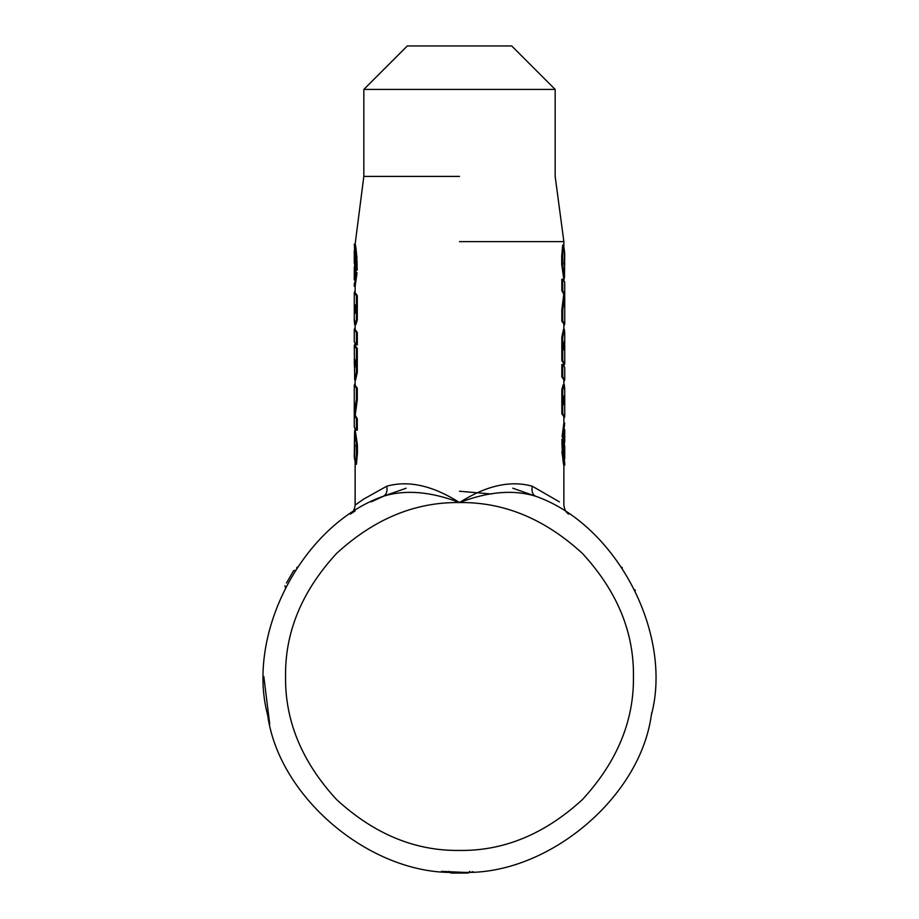 <?xml version="1.0" encoding="UTF-8"?>
<svg xmlns="http://www.w3.org/2000/svg" width="919" height="919" viewBox="0 0 919 919"><rect width="100%" height="100%" fill="white"/><g stroke="black" fill="none" stroke-linecap="round" stroke-linejoin="round"><path stroke-width="1.38" d="M297.228 567.138L296.642 567.999M622.358 567.999L621.772 567.138M635.351 590.641L634.88 589.699M472.021 871.775L473.067 871.706M445.933 871.706L446.933 871.775M459.454 872.177L441.511 871.35M263.81 676.499L269.726 724.252M559.372 501.843L532.25 486.197C510.355 480.166 486.105 485.611 459.5 502.555C432.895 485.611 408.645 480.155 386.75 486.197C387.6 491.205 386.485 494.548 383.395 496.214L383.303 496.26M295.952 570.079L293.609 570.71L286.487 583.048M469.885 871.338L468.173 873.05L450.827 873.05L449.115 871.338M354.263 412.597L354.263 385.245L356.411 388.266L356.411 399.627L354.263 412.585L354.263 427.174L356.411 430.195L356.411 418.834L354.355 415.204L355.216 415.204L357.296 418.834L356.411 418.834M355.136 383.315L354.263 385.245M354.263 456.467L354.585 431.7L356.526 445.026L356.526 453.354L355.515 464.325L354.493 457.662L354.872 445.635C354.654 443.544 354.493 443.601 354.401 445.83L354.263 456.467L354.585 459.224L355.458 459.224M354.872 445.635C354.654 443.544 354.493 443.601 354.401 445.83L355.262 445.83M355.033 428.989L354.642 431.7M355.136 290.703L354.263 292.633L356.411 295.654L356.411 319.904L354.975 324.671L354.297 318.663L354.585 324.579L355.458 324.579M354.389 311.139C354.493 313.93 354.757 314.344 355.159 312.38L355.159 305.211L354.389 303.971L354.389 311.139L355.251 311.139M354.734 313.62L355.159 312.38M356.411 332.494L356.411 344.889L354.263 341.868L354.263 329.473L356.411 332.494L357.296 332.494L357.296 344.889L356.411 344.889M355.136 327.543L354.263 329.473M355.159 260.353C354.194 246.189 354.229 248.509 355.262 267.291L354.263 262.754L354.263 250.669L355.136 250.669M355.171 270.117L354.263 279.79L354.263 267.682L355.171 270.117L356.044 270.117L355.952 271.748M354.745 265.2L354.263 267.682M356.101 257.584C352.287 233.403 356.216 245.844 356.296 270.129L355.825 268.968C355.63 247.831 352.827 237.722 355.676 258.71M407.312 45.95L511.688 45.95L407.312 45.95L363.832 89.43L363.832 176.402L355.136 244.155L354.263 244.155L354.86 250.669M355.067 343.729L354.263 345.578L356.411 348.6L356.411 372.333L354.7 380.007L354.263 345.578M355.239 364.889L355.239 360.248L354.309 358.651L354.309 363.304C354.389 368.714 354.7 369.243 355.239 364.889L354.654 367.887M354.86 279.79L355.687 271.748L356.124 272.874L354.263 286.303L355.136 286.303L355.136 292.633L357.296 295.654L356.411 295.654M563.91 439.293L564.737 429.621L564.737 441.614L563.91 439.293L563.037 439.293L563.117 437.662M564.255 443.911L564.737 441.614M563.864 458.73L564.737 458.73L564.737 446.531L563.818 442.119C564.829 460.901 564.806 463.21 563.761 449.058M562.773 451.826C566.632 475.996 562.956 463.567 562.83 439.282L563.278 440.431C563.519 461.579 566.104 471.677 563.221 450.689M568.677 514.089L568.585 514.031C566.001 512.446 564.438 509.471 563.864 505.071L563.864 465.244L564.737 465.255L564.737 462.579M562.715 337.078L564.358 329.404L564.737 333.046L564.737 363.729L562.715 360.799L562.715 337.078L561.831 337.078L563.485 329.404L564.358 329.404M563.933 365.59L564.737 363.729M564.703 350.748L564.703 346.107C564.645 340.685 564.358 340.156 563.841 344.51L563.841 349.163L564.703 350.748M564.392 341.523L563.841 344.51M563.864 325.992L564.737 324.062L562.715 321.133L562.715 309.783L564.737 297.205L564.737 282.144L562.715 279.215L562.715 290.565L564.622 294.195L563.749 294.195L561.831 290.565L562.715 290.565M564.737 297.193L564.737 324.062M564.737 253.449L564.461 277.71L562.6 264.373L562.6 256.056L563.577 245.074L564.553 251.749L564.197 263.776C564.404 265.867 564.542 265.798 564.634 263.581L564.404 250.186M563.91 280.261L564.3 277.71M564.197 263.776C564.404 265.867 564.542 265.798 564.634 263.581L563.761 263.581M563.864 381.776L564.737 379.846L562.715 376.916L562.715 364.521L564.737 367.451L564.737 379.846M564.737 423.108L562.991 436.525L564.737 423.096L563.864 423.096L563.864 416.686L561.831 413.757L562.715 413.757L562.715 389.495L564.094 384.728L564.714 390.736L564.358 384.831L563.485 384.831M563.864 418.616L564.737 416.686L562.715 413.757M564.645 405.44L564.645 398.26C564.553 395.48 564.312 395.067 563.921 397.031L563.921 404.199L564.645 405.44M564.323 395.79L563.921 397.031M561.831 413.757L561.831 389.495L562.715 389.495M562.991 436.525L562.106 436.525L562.531 437.662L563.416 437.662M563.864 384.728L563.864 379.846L561.831 376.916L561.831 364.521L562.715 364.521M564.461 277.71L563.588 277.71L561.716 264.373L561.716 256.056L562.6 256.056M561.716 256.056L562.704 245.074L563.577 245.074M563.864 329.404L563.864 324.062L561.831 321.133L562.715 321.133M563.864 365.521L563.864 363.729L561.831 360.799L561.831 337.078M561.831 360.799L562.715 360.799M561.888 451.826C565.782 475.996 562.072 463.567 561.946 439.282L562.83 439.282M563.864 442.28L563.037 439.293M563.542 443.05L564.415 443.05M355.136 286.303L357.009 272.874L355.687 271.748M355.182 360.179L355.182 363.304L354.309 363.304M355.182 363.304L355.216 365.245M356.986 257.584C353.149 233.403 357.1 245.844 357.181 270.129L356.296 270.129M355.136 266.832L356.044 270.117M355.4 266.361L354.539 266.361M356.147 267.291L355.262 267.291M355.136 324.671L355.136 329.473L357.296 332.494M354.585 431.7L355.458 431.7L357.422 445.026L357.422 453.354L356.526 453.354M357.422 453.354L356.4 464.325L355.515 464.325M357.296 418.834L357.296 430.195L356.411 430.195M563.772 398.26L564.645 398.26M561.831 389.495L563.221 384.728L564.094 384.728M562.106 436.525L563.864 423.108M561.831 376.916L562.715 376.916M561.831 321.133L561.831 309.783L562.715 309.783M561.831 309.783L563.864 293.494M561.831 290.565L561.831 279.215L562.715 279.215M563.841 346.107L564.703 346.107M562.945 442.119L563.818 442.119M459.5 241.64L563.864 241.64L459.5 241.64M386.75 486.197L363.579 499.166L355.136 505.071L355.136 462.406M355.136 343.798L355.136 345.578L357.296 348.6L357.296 372.333L355.573 380.007L354.7 380.007M357.296 295.654L357.296 319.904L355.848 324.671L354.975 324.671M355.136 380.007L355.136 385.245L357.296 388.266L357.296 399.627L355.136 415.813M357.009 272.874L356.124 272.874M357.296 348.6L356.411 348.6M357.296 372.333L356.411 372.333M357.296 319.904L356.411 319.904M357.296 388.266L356.411 388.266M357.296 399.627L356.411 399.627M363.832 89.43L555.168 89.43L363.832 89.43M459.5 176.402L363.832 176.402M406.152 488.219L383.395 496.214C405.428 489.436 430.793 491.55 459.5 502.555C488.219 491.55 513.583 489.436 535.605 496.214C532.515 494.548 531.4 491.205 532.25 486.197M384.751 495.674L371.23 501.854M355.09 510.998L350.92 513.698M350.346 514.089L350.472 513.997C353.149 512.216 354.711 509.241 355.136 505.071M512.848 488.219L535.605 496.214C615.96 524.347 673.374 633.099 651.295 715.315C639.658 799.656 544.473 877.507 459.5 872.177C374.527 877.507 279.342 799.656 267.705 715.315C245.626 633.099 303.04 524.347 383.395 496.214M651.881 712.317L651.295 715.315M491.297 493.997L459.5 491.24M561.716 264.373L562.6 264.373M357.422 445.026L356.526 445.026M459.5 502.555C503.899 501.958 544.898 518.936 582.497 553.502C617.063 591.101 634.041 632.1 633.444 676.499C634.041 720.887 617.063 761.885 582.497 799.496C544.898 834.05 503.899 851.028 459.5 850.443C415.101 851.028 374.102 834.05 336.503 799.496C301.937 761.885 284.959 720.887 285.556 676.499C284.959 632.1 301.937 591.101 336.503 553.502C374.102 518.936 415.101 501.958 459.5 502.555M285.568 588.057L284.947 585.725M354.263 292.633L354.263 321.57M354.263 283.638L354.263 286.303M564.737 416.686L564.737 388.404M564.737 429.621L563.864 429.621M511.688 45.95L555.168 89.43L555.168 176.402L563.864 241.64L563.864 246.545M355.136 431.7L355.136 429.104M563.864 280.215L563.864 277.71M354.263 279.79L355.136 279.79"/></g></svg>
